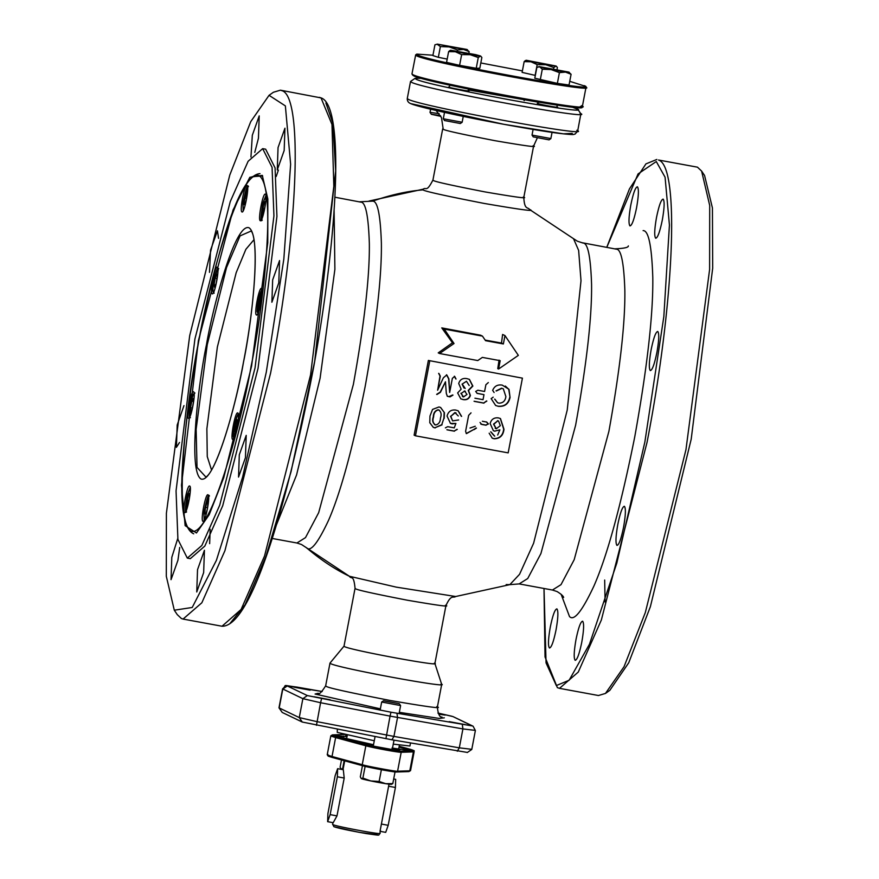 <?xml version="1.0" encoding="UTF-8"?>
<svg xmlns="http://www.w3.org/2000/svg" width="879" height="879" viewBox="0 0 879 879"><rect width="100%" height="100%" fill="white"/><g stroke="black" fill="none" stroke-linecap="round" stroke-linejoin="round"><path stroke-width="1.32" d="M341.481 759.972L340.107 767.18L341.052 768.894A15.393 0.637 10.8 0 0 341.052 768.894A15.393 0.637 10.8 0 0 341.173 768.96L343.206 768.675M342.678 768.411L344.15 760.698M362.456 765.675L360.313 776.86L361.258 778.563A15.393 0.637 10.8 0 0 361.258 778.563A15.393 0.637 10.8 0 0 361.379 778.64L362.884 778.091L370.784 780.937L379.135 781.464L385.749 783.694A15.393 0.637 10.8 0 0 391.408 784.321L391.891 784.189M361.379 778.64A15.393 0.637 -169.2 0 0 370.784 780.937A15.393 0.637 10.8 0 0 385.749 783.694L392.803 783.596L395.045 771.894M392.803 783.596L391.298 784.145M362.884 778.091L365.126 766.367M379.135 781.464L381.376 769.718M236.011 430.721L234.594 430.457L235.649 423.843L237.462 424.172M234.594 430.457L235.122 433.017L236.693 428.963L237.748 422.349L237.22 419.788L235.649 423.843M238.802 415.723C238.638 406.713 231.54 435.512 233.55 437.083L234.122 437.973M192.281 408.109L190.49 407.768L190.6 411.833L192.051 409.284L193.369 402.67L193.259 398.605L191.82 401.154L190.49 407.768L192.292 408.065M193.336 401.439L191.82 401.154M194.127 393.671L193.149 394.528L189.93 406.131L189.875 416.789M430.721 109.238L430.007 112.38L431.358 114.303L440.895 116.391M440.489 115.654L431.303 114.204M430.007 112.38L430.611 109.216M430.128 112.325L439.203 113.71M430.106 112.446L431.358 114.303M482.461 336.119L444.258 329.087L441.763 327.889L480.56 335.207L482.461 336.119L485.549 340.678L503.37 343.953L501.491 343.052L502.612 334.47L504.975 335.591L518.335 355.369L498.591 369.037L497.756 368.642L499.063 360.137M485.153 340.096L501.491 343.052M444.258 329.087L454.025 343.524L452.465 342.788L441.763 327.889M454.025 343.524L439.588 353.523L477.802 360.555L482.351 357.401L500.184 360.676L498.591 369.037M439.588 353.523L438.225 352.864L452.465 342.788M503.37 343.953L504.975 335.591M429.721 361.082L415.459 435.808L414.119 435.16L428.37 360.445L522.423 378.146L428.37 360.445M415.459 435.808L508.172 452.872L522.423 378.146M446.499 374.784L448.609 378.717L449.674 392.452L448.883 378.849L446.774 374.915L443.357 377.827L437.61 390.221L440.302 376.146L438.929 373.476M438.654 373.344L440.016 376.014L437.852 388.979M436.94 394.484L440.423 392.331L445.466 381.805L446.312 393.418L447.345 396.264L450.015 396.89L452.971 395.1M445.466 381.805L440.148 392.199L436.654 394.352M452.685 394.968L448.751 396.66M448.477 396.528L447.224 396.198M454.366 376.234L455.751 378.893M488.328 382.563L485.889 384.727L484.593 391.474L477.835 390.232L475.671 391.463L477.231 393.407L483.988 394.649L483.032 399.681L474.946 398.198M483.988 394.649L476.945 393.276M486.559 400.934L483.67 403.011L474.056 401.242M483.67 403.011L486.834 401.066M474.33 401.373L483.944 403.142M435.632 424.996C432.973 423.293 432.292 420.623 433.6 416.976C433.699 413.042 435.325 410.68 438.478 409.889C441.115 411.559 441.774 414.306 440.434 418.118C440.313 421.975 438.709 424.271 435.632 424.996L434.512 424.59M438.478 409.889L439.302 410.152L438.478 409.889M435.358 424.854C432.688 423.096 432.018 420.426 433.314 416.844C433.413 412.943 435.039 410.581 438.203 409.757M441.752 424.722L443.906 418.261L441.752 424.722L434.863 427.787L442.038 424.854M444.181 418.393L444.433 412.712L440.632 407.482L438.995 406.966L432.545 409.405L429.974 416.02L429.787 422.733L433.292 427.337L435.138 427.919M440.511 407.427L444.433 412.712M444.159 412.581L443.906 418.261M434.863 427.787L433.16 427.26M466.496 433.6L473.792 429.501L466.222 433.523M471.034 412.866L468.65 415.327L465.606 431.303L466.353 433.6M476.165 427.952L473.792 429.501M494.712 436.138L490.965 431.941M490.691 431.809L492.482 433.754M492.207 433.622L494.437 436.006M499.876 429.864L494.69 431.117L499.876 429.864L497.668 435.017M503.986 429.282L503.7 429.15C502.931 435.424 499.635 438.588 493.833 438.632L494.119 438.775C499.909 438.72 503.206 435.555 503.986 429.282L500.459 418.547L498.437 417.91C494.097 417.415 491.328 419.283 490.152 423.535L493.405 430.754L494.965 431.248M494.69 431.117L493.284 430.688M500.316 418.481L503.7 429.15M496.283 428.754L493.822 424.238L497.778 420.799L498.558 421.052L500.327 425.667L496.283 428.754L495.229 428.37M497.778 420.799L493.537 424.107L496.009 428.622M498.558 421.052L497.492 420.667M493.833 438.632L492.141 438.116M489.163 433.204L492.273 438.192L494.119 438.775M486.428 421.92L488.153 423.876L485.823 425.095L480.802 424.107M485.823 425.095L488.438 424.008L486.713 422.052L482.373 421.261M480.044 422.469L481.758 424.436L486.109 425.238M461.607 416.393L458.223 410.823L455.729 410.053C451.147 409.526 448.257 411.537 447.059 416.086L450.466 423.381L455.915 423.447L454.256 427.875L447.686 426.667L445.389 427.864M455.915 423.447L452.081 423.909M451.795 423.777L450.334 423.315M457.003 429.293L454.146 431.062L446.884 429.721M454.146 431.062L457.278 429.424M447.158 429.853L454.421 431.193M458.651 419.975L452.608 420.876L450.817 416.349L455.179 412.69L456.058 412.965L454.893 412.559L458.267 415.965M454.893 412.559L450.817 416.349M450.531 416.206L452.608 420.876M458.069 410.757L461.332 416.261M493.185 397.143L491.152 398.626L495.646 405.483L498.327 406.34L495.525 405.417M498.327 406.34C504.722 406.834 508.633 403.868 510.062 397.44L508.996 389.331L502.25 385.123C497.635 384.354 494.437 386.101 492.669 390.353L494.097 392.517M505.315 386.046L508.71 389.199L510.062 397.44M509.776 397.297C508.359 403.736 504.447 406.702 498.041 406.197M496.349 391.001L501.865 388.342L503.304 388.804L505.875 396.583C505.293 400.934 502.964 403.12 498.898 403.153L497.536 402.725L494.921 399.231M503.304 388.804L501.865 388.342M501.59 388.21L496.075 390.869M494.646 399.099L497.536 402.725M463.53 396.912L461.178 393.418L464.617 391.089L467.002 394.462L463.53 396.912L462.431 396.528M461.178 393.418L464.617 391.089M463.255 396.781L460.893 393.287M466.463 381.277L462.079 384.145L466.463 381.277L469.177 385.507M465.178 388.441L462.354 384.277M466.936 378.629C462.728 377.882 459.981 379.497 458.706 383.497L461.145 389.177L457.64 392.935L460.816 398.857L463.112 399.582C466.76 400.22 469.188 398.835 470.408 395.44L468.496 390.54L472.869 386.068L469.43 379.398L466.936 378.629M469.287 379.332L472.594 385.936L468.221 390.397L470.133 395.308C468.914 398.703 466.485 400.088 462.826 399.451L463.112 399.582M462.826 399.451L460.684 398.802M464.013 388.046L462.079 384.145M464.343 390.946L465.343 391.287M474.067 429.633L476.44 428.084M475.253 426.249L470.023 428.029M456.036 379.025L454.652 376.366L452.355 378.366L449.674 392.452M572.031 107.051L577.822 109.337L580.887 113.83M576.976 108.776C597.412 117.083 426.37 85.615 415.921 79.132L415.13 78.297L421.349 78.308M580.876 113.83L577.679 131.015L575.152 134.037C573.064 134.168 576.976 135.399 559.78 133.432C537.146 130.652 485.702 121.357 449.993 113.589C416.163 106.227 411.537 104.052 410.284 103.414C408.175 102.469 407.175 100.832 407.274 98.514L410.526 81.483L415.13 78.297M580.008 113.248C601.379 121.95 422.392 89.01 411.449 82.23L410.526 81.483M468.298 89.944L538.311 102.162M538.091 103.326L537.289 103.414C538.607 104.227 560.088 108.183 557.517 107.139L556.901 106.919M449.356 86.988L448.565 87.087C449.883 87.9 471.353 91.855 468.793 90.812L468.177 90.592M606.829 247.263L638.055 173.932L656.283 161.549L665.073 177.206L669.424 225.035L663.843 316.55L644.856 442.027L616.805 563.142L589.457 644.241L569.12 680.258L556.319 685.565L546.057 662.909L544.024 588.49M685.961 449.674L709.617 269.424L709.705 205.477L701.607 171.075L697.465 167.175L658.514 160.011C679.961 166.307 674.446 301.739 647.01 442.5L601.357 619.981L578.272 672.072L559.505 688.345L598.456 695.52L605.466 693.432L624.035 666.732L645.307 612.597L685.961 449.674M605.466 693.432L609.806 690.367L628.727 662.788L650.383 606.664L691.202 439.181L712.693 268.139L712.429 207.982L704.573 175.492L701.607 171.075M604.675 580.052L605.082 601.983M624.409 506.293C622.442 506.623 620.244 512.677 617.805 524.466C615.707 536.421 615.432 543.398 616.959 545.398C618.926 545.079 621.123 539.014 623.563 527.224C625.65 515.27 625.936 508.293 624.409 506.293M657.767 331.471C655.8 331.79 653.591 337.844 651.152 349.633C649.065 361.599 648.779 368.565 650.306 370.564C652.273 370.246 654.47 364.192 656.91 352.391C659.008 340.437 659.294 333.46 657.767 331.471M663.151 199.126C661.184 199.456 658.986 205.51 656.547 217.3C654.448 229.254 654.163 236.231 655.69 238.231C657.657 237.912 659.865 231.847 662.305 220.058C664.392 208.103 664.678 201.126 663.151 199.126M637.418 186.809C635.451 187.128 633.254 193.193 630.814 204.983C628.716 216.937 628.441 223.914 629.968 225.914C631.935 225.584 634.133 219.53 636.572 207.741C638.659 195.786 638.945 188.809 637.418 186.809M556.901 608.883C554.935 609.213 552.737 615.267 550.298 627.057C548.21 639.011 547.925 645.988 549.452 647.988C551.419 647.669 553.616 641.604 556.055 629.814C558.154 617.86 558.429 610.883 556.901 608.883M582.634 621.211C580.667 621.53 578.47 627.584 576.031 639.385C573.932 651.339 573.646 658.316 575.174 660.305C577.151 659.986 579.349 653.932 581.788 642.131C583.876 630.177 584.161 623.2 582.634 621.211M506.183 584.557L509.853 584.645L519.555 574.306L533.619 543.211L567.219 410.097L581.008 280.775L578.635 250.405L573.526 238.692L577.36 241.198L583.019 243.043C587.809 242.857 590.655 256.602 591.567 284.291C592.006 316.77 586.678 363.774 575.602 425.293L540.915 553.561L527.73 578.525L519.148 583.909L509.853 584.645L455.674 596.511L396.286 587.139L349.402 576.261C335.119 569.438 320.835 559.956 306.551 547.815L301.497 544.497L296.915 543.002L305.496 537.618L318.681 512.655L353.369 384.398C364.455 322.868 369.773 275.874 369.334 243.395C368.433 215.707 365.587 201.95 360.797 202.137L334.877 197.215M251.581 366.114L267.765 242.714L267.831 198.94L262.283 175.382L249.834 177.283L233.034 210.015L198.401 340.645L181.481 485.131L185.139 525.653L196.467 532.993L209.191 514.709L223.738 477.649L251.581 366.114M262.656 175.965L252.207 176.668M194.918 338.986L230.265 201.577L248.142 161.253L262.667 148.65L272.072 167.351L273.929 215.882L255.064 367.774L219.717 505.183L201.84 545.507L187.315 558.11L177.91 539.409L176.053 490.878L194.918 338.986M187.315 558.11L190.303 558.659L204.84 546.057L222.717 505.733L258.052 368.334L276.929 216.432L275.072 167.9L265.667 149.199L262.667 148.65M245.439 457.684L246.208 435.369L239.308 454.751L238.539 477.066L245.439 457.684M278.786 282.851L279.566 260.536L272.655 279.918L271.886 302.244L278.786 282.851M284.17 150.518L284.95 128.202L278.05 147.584L277.27 169.911L284.17 150.518M254.778 152.386L258.448 138.201L259.217 115.885L252.317 135.267L250.954 156.989M218.563 238.33L217.443 230.792L210.542 250.174L209.477 272.347M183.964 405.615L177.195 425.007L176.415 447.323L179.525 442.456M177.756 538.497L171.801 557.341L171.031 579.668L177.932 560.275L179.701 547.463M203.653 572.592L204.433 550.276L197.533 569.669L196.753 591.985L203.653 572.592M266.271 372.256L242.615 477.088L216.399 560.352L192.215 607.477L174.295 610.202L166.307 576.294L166.395 513.27L189.71 335.602L229.793 175.009L250.746 121.643L269.051 95.328L285.367 105.898L290.63 164.241L283.829 259.118L266.271 372.256M269.051 95.328L273.402 92.262L280.401 90.174L282.071 90.724C303.519 97.031 298.003 232.463 270.567 373.212L224.925 550.693L201.84 602.785L183.063 619.069L181.393 618.519L177.261 614.619L174.295 610.202M359.72 201.785L372.685 201.137C377.552 200.95 380.453 214.948 381.376 243.142C381.827 276.204 376.41 324.054 365.126 386.694C352.622 448.74 340.404 493.339 328.471 520.478C317.846 543.134 310.54 552.243 306.551 547.815M294.168 687.224L310.089 690.158L294.08 687.158M314.253 696.838L330.163 699.772L314.166 696.772M449.323 721.703L465.244 724.637L449.235 721.626M467.101 752.391L391.913 739.799L302.288 722.055L282.214 712.44L278.995 707.837L299.267 717.583L316.978 721.648L393.935 736.415L459.31 747.842L471.562 749.293M467.243 752.545L471.77 749.457L475.374 730.537L473.089 726.208L472.155 725.9L390.979 712.21L307.342 695.564L302.87 698.662L299.267 717.583L302.288 722.055M438.808 714.198L445.257 715.088L438.335 713.429M344.03 646.142L330.01 663.063L330.592 663.601C337.767 668.04 455.102 689.641 441.093 683.939M442.005 717.077L441.961 717.055C439.632 717.374 438.094 714.067 437.368 707.123L441.697 684.422L434.896 663.502M445.433 605.246C451.158 607.235 438.401 605.543 407.175 600.181C373.355 593.578 356.149 589.754 355.545 588.71L355.05 588.315L344.008 646.186L344.502 646.581C350.336 650.196 445.796 667.765 434.402 663.129M208.004 494.833C205.653 492.811 200.291 520.928 202.961 521.313C205.312 523.335 210.674 495.218 208.004 494.833L207.927 494.8M189.688 486.054C187.326 484.032 181.964 512.149 184.634 512.545C186.985 514.567 192.358 486.439 189.688 486.054L189.6 486.032M193.523 391.803C191.161 389.782 185.799 417.899 188.469 418.283C190.831 420.305 196.193 392.188 193.523 391.803L193.435 391.781M217.278 267.282C214.915 265.26 209.554 293.388 212.224 293.773C214.575 295.794 219.948 267.677 217.278 267.282L217.19 267.26M247.032 185.447C244.67 183.425 239.308 211.542 241.978 211.927C244.329 213.949 249.702 185.832 247.032 185.447L246.944 185.414M265.348 194.215C262.997 192.193 257.635 220.321 260.305 220.706C262.656 222.728 268.018 194.611 265.348 194.215L265.271 194.193M261.513 288.477C259.162 286.455 253.789 314.572 256.459 314.957C258.822 316.978 264.183 288.861 261.513 288.477L261.437 288.444M237.759 412.987C235.407 410.965 230.045 439.082 232.715 439.467C235.067 441.5 240.428 413.372 237.759 412.987L237.682 412.965M211.531 469.957L207.268 456.619L206.873 428.776L217.377 346.974L236.176 272.699L245.867 249.317L254.064 239.604M188.392 494.174L189.611 493.306L189.304 498.602L187.787 504.766L186.579 505.634L188.392 494.174L189.545 494.383M188.798 500.656L186.875 500.338M190.293 487.933L187.183 495.031L186.04 511.04M337.635 768.675L335.13 775.717L327.911 813.558L327.636 821.667L330.141 814.624L337.36 776.783L337.635 768.675L343.304 769.718L344.205 778.047L336.987 815.888L333.207 822.689M380.025 831.303L389.012 784.156M475.605 54.63L480.615 56.025L481.857 57.476L479.813 68.232L476.22 68.276L459.596 65.354L446.565 62.365L448.62 51.608L455.399 51.751L461.651 54.597L470.221 54.707L450.674 50.235L475.605 54.63M450.52 50.433L448.62 51.608M450.674 50.235L449.411 50.828M478.275 57.531L480.33 56.146L470.221 54.707L478.275 57.531L476.22 68.276M461.651 54.597L459.596 65.354M444.488 120.522L460.178 123.489M444.554 120.61L443.302 118.764L462.024 122.214M460.255 123.565L462.134 122.291L463.255 116.391M443.302 118.764L444.51 112.402M449.29 87.329L449.718 85.109M344.898 734.47L332.691 734.877L332.405 735.404L336.646 736.767L335.624 737.58L365.84 745.788L366.862 744.985C370.553 746.315 401.176 751.952 400.439 751.16L412.647 750.754L414.141 751.71C412.174 750.139 418.151 751.93 408.768 748.875L399.187 746.282L408.768 748.875M332.405 735.404L331.284 736.184L335.624 737.58L332.02 756.489L332.68 757.577L362.895 765.796C366.686 767.147 397.11 772.751 396.473 771.971L397.583 771.213L401.198 752.292L413.405 751.886L409.79 770.806L397.583 771.213C398.363 772.048 366.114 766.114 362.236 764.708L332.02 756.489L327.68 755.094L327.966 754.556M399.132 746.557L412.559 750.161L408.9 750.479L392.506 748.095M373.531 744.711L332.778 735.47L347.007 736.602M347.062 736.283L345.469 735.745L347.183 735.69M391.968 748.106L399.879 749.886L394.869 750.062L371.883 745.831L359.478 742.458L373.509 744.788M346.524 739.151L347.282 735.163M383.629 700.816L399.253 703.694L383.552 700.739L381.673 702.013L380.124 710.122M399.253 703.694L400.604 705.628L399.066 713.682M400.505 705.54L381.673 702.013M337.371 729.339L337.25 732.383L374.278 740.766M393.265 744.128L409.933 746.007L410.504 743.041M551.122 69.562L539.838 66.98L542.299 69.21L551.122 69.562L559.418 72.627L565.516 72.1L551.122 69.562M571.086 74.286L568.625 72.056C570.229 72.605 569.185 72.616 565.516 72.1L571.086 74.286L569.032 85.043L557.363 83.384L534.795 78.22L536.849 67.463L539.124 66.595L568.625 72.056M539.838 66.98L539.003 66.848L539.838 66.98M536.849 67.463L539.003 66.848M542.299 69.21L540.244 79.967M559.418 72.627L557.363 83.384M214.113 284.763L215.157 278.138L216.728 274.083L217.256 276.643L216.212 283.258L214.63 287.323L214.113 284.763L215.531 285.016M215.157 278.138L216.97 278.478M218.311 270.018C218.157 261.008 211.048 289.817 213.059 291.388L213.63 292.267M380.31 831.369L385.694 832.358L388.199 825.304L395.418 787.474L395.682 779.354M466.705 49.411C468.309 49.96 467.265 49.971 463.596 49.455L437.324 44.115L466.705 49.411L469.166 51.641L468.87 53.201M440.379 46.565L438.335 57.322L432.886 55.575L434.929 44.818L437.083 44.203L440.379 46.565L449.202 46.917L457.498 49.982L463.596 49.455L469.166 51.641M437.083 44.203L434.929 44.818M457.498 49.982L457.289 51.081M447.191 59.091L438.335 57.322M524.214 100.602L524.378 99.745M208.62 496.701L203.917 512.655L204.367 519.808M205.928 513.743L204.818 513.534L205.521 507.37L207.114 502.074L208.015 502.953L207.323 509.128L205.719 514.413L204.818 513.534L205.928 513.721M207.477 507.721L205.521 507.37M533.223 136.86L548.903 139.816M533.278 136.948L532.026 135.091L550.759 138.541M548.979 139.904L550.858 138.618L552.045 132.377M532.026 135.091L533.103 129.433M538.025 103.667L538.311 102.129M412.767 75.187L413.646 75.781C424.469 82.483 601.478 115.061 580.327 106.458M585.183 86.241L585.974 87.504L582.37 106.425L581.14 107.315M581.448 105.678C602.829 114.38 423.843 81.439 412.888 74.66L411.965 73.913L415.679 54.872L416.8 54.102L432.951 55.223M585.051 86.768C606.433 95.459 427.447 62.519 416.503 55.74L415.58 55.003M569.746 81.318L585.172 86.219M584.304 85.648C605.444 94.251 428.447 61.673 417.613 54.97L416.8 54.102M480.813 62.958L522.39 70.891M264.063 202.335L265.282 201.467L264.975 206.774L263.458 212.938L262.25 213.795L264.063 202.335L265.216 202.544M264.469 208.85L262.546 208.499M265.963 196.094L262.854 203.192L261.711 219.201M258.481 304.431L259.81 297.816L261.25 295.267L261.371 299.343L260.041 305.958L258.602 308.496L258.481 304.431L260.283 304.76M261.338 298.102L259.81 297.816M262.129 290.345L261.14 291.191L257.921 302.794L257.877 313.451M246.142 192.688L247.043 193.567L246.34 199.742L244.736 205.027L243.835 204.148L246.142 192.688M244.538 197.984L246.494 198.346M244.944 204.357L243.835 204.148M247.636 187.315L242.934 203.28L243.384 210.433M526.06 60.453L524.159 61.629L530.927 61.772L537.19 64.606L545.76 64.727L553.814 67.54L555.858 66.167L530.927 61.772L526.213 60.255L556.154 66.046L557.396 67.485L557.033 69.419M524.159 61.629L522.104 72.386L535.135 75.363L537.19 64.606M553.814 67.54L553.572 68.749M526.213 60.255L524.95 60.849M533.092 145.738C538.805 147.716 526.06 146.024 494.833 140.662C461.014 134.058 443.807 130.235 443.203 129.191L441.5 117.665L436.138 110.512M576.756 130.279C598.138 138.97 419.151 106.029 408.197 99.25L407.274 98.514M572.284 133.366L563.362 133.839L503.733 124.28L411.229 103.722M563.659 597.423C563.164 595.907 560.945 593.94 557.011 591.523L552.43 590.029L561.011 584.645L574.196 559.681L608.883 431.424C619.959 369.894 625.288 322.89 624.848 290.422C623.936 262.733 621.09 248.977 616.3 249.164L581.942 242.692M643.109 230.606C648.537 230.386 651.757 245.977 652.789 277.357C653.284 314.166 647.252 367.433 634.693 437.16C620.783 506.227 607.18 555.88 593.896 586.084C582.074 611.312 573.932 621.453 569.493 616.52L561.121 594.27M280.401 90.174L321.033 97.899L331.976 124.488L333.833 186.26L310.573 374.861L264.535 556L241.088 609.477L222.013 626.233L183.063 619.069M325.889 102.964L332.899 123.324L335.668 170.944L314.704 361.203L291.081 471.562L265.985 556.286L245.032 604.862L230.122 623.31M209.641 543.651L210.18 529.301M276.193 176.492L278.39 170.108M334.108 210.279L334.888 269.315L320.088 378.267L296.564 474.957L276.006 525.95M372.685 201.137C390.463 194.907 407.274 191.139 423.107 189.864L423.195 189.183L368.993 201.06M423.195 189.183C426.282 186.777 426.348 192.908 432.929 180.052L433.424 180.448C434.028 181.481 451.235 185.304 485.054 191.919C516.281 197.281 529.037 198.973 523.324 196.984M423.107 189.864C423.821 191.095 444.181 195.621 484.186 203.434C521.126 209.784 536.223 211.784 529.455 209.433L529.51 209.466C527.927 206.818 524.433 210.367 523.807 197.379L533.586 146.134L537.289 137.959M317.682 693.355L317.682 693.355C318.67 695.168 321.329 692.652 325.659 685.818L326.263 686.301C327.01 687.587 348.161 692.278 389.727 700.398C428.106 707.002 443.785 709.078 436.764 706.639M380.486 708.881L315.1 694.036L318.308 693.278M316.462 725.307L320.582 702.728L390.056 716.11L385.925 738.69M282.214 712.44L279.192 707.969L282.796 689.048L287.268 685.961L322.197 691.509L297.069 687.114M390.979 712.21L390.056 716.11L462.914 728.922L459.31 747.842L457.289 751.226M391.913 739.799L393.935 736.415L397.539 717.495L396.967 713.308M296.948 687.092L297.014 687.103C280.038 684.961 287.894 684.488 282.588 688.883L302.87 698.662L320.582 702.728L321.516 698.816M475.176 730.372L462.914 728.922L462.343 724.736M473.089 726.208L453.015 716.594L472.155 725.9M453.015 716.594L437.907 713.034L452.07 716.286M307.342 695.564L287.268 685.961M444.324 717.824L438.984 718.396L399.33 712.331M251.163 365.917C242.296 418.426 210.905 538.058 191.073 531.202C172.163 519.5 187.842 392.364 198.819 340.843C207.697 288.334 239.077 168.702 258.909 175.558C277.819 187.26 262.14 314.396 251.163 365.917M206.499 344.524C198.753 380.926 187.666 470.748 201.027 479.022C215.036 483.857 237.22 399.341 243.483 362.236C251.24 325.834 262.316 236.011 248.955 227.738C234.946 222.903 212.773 307.419 206.499 344.524M205.917 477.055L197.028 467.408L196.127 429.348L207.246 344.722L226.529 267.579L240.055 235.891L251.196 231.012C258.492 239.527 255.569 300.915 243.461 362.214C232.792 420.041 215.146 471.891 205.917 477.055M380.464 830.567L379.915 833.402C377.662 835.479 382.574 835.841 366.224 833.578C348.315 830.369 337.536 828.062 333.877 826.667L332.844 824.579C335.888 826.469 385.595 835.61 379.662 833.204M334.35 826.82L359.093 832.314L377.432 834.742M336.646 736.767L366.862 744.985M412.647 750.754C414.339 750.677 413.02 750.051 408.691 748.864L409.35 749.952L399.022 747.139M411.899 750.688L409.35 749.952L409.24 750.512M400.439 751.16L401.198 752.292C398.901 752.589 373.004 747.831 365.84 745.788L362.236 764.708L362.818 765.774C369.773 767.741 394.199 772.267 396.682 771.993L408.9 771.586L410.537 770.63L408.68 771.564M338.591 735.404L333.031 735.591M332.844 735.591L331.284 736.184M331.581 735.657L331.46 736.261M343.184 738.382L343.623 736.086M332.691 734.877L344.381 734.459M328.438 756.215L362.818 765.774M388.562 786.211L395.418 787.474M388.199 825.304L381.343 824.052M336.987 815.888L330.141 814.624M337.36 776.783L344.205 778.047M375.069 736.602L373.245 746.172L375.069 736.602M394.023 740.162L392.177 749.787L394.023 740.162M239.187 414.218L237 416.404C234.275 424.722 233.122 431.71 233.539 437.379L234.649 438.863M194.951 393.034L193.226 394.286C190.271 399.11 187.491 419.184 190.413 417.679M615.223 248.812C624.123 248.438 628.496 247.46 628.353 245.911M543.991 588.48L545.035 656.976L557.363 687.642L559.505 688.345M606.785 247.263L629.463 188.875L645.933 163.89L656.844 159.462M552.43 590.029L519.148 583.909M319.363 97.349L321.505 98.052C344.194 106.93 338.448 230.309 313.858 366.06C287.378 504.348 251.46 626.958 222.013 626.233M296.915 543.002L272.072 538.431M355.05 588.315C353.666 573.932 351.347 579.613 349.359 576.239L305.343 547.002M432.929 180.052L442.708 128.795M573.515 238.681L529.51 209.466M282.588 688.883L278.984 707.804M455.674 596.511C453.223 598.39 451.29 593.808 445.928 605.642L434.896 663.524M329.988 663.118L325.659 685.818M193.721 533.817C173.163 524.928 181.975 436.237 198.797 340.832C217.311 251.163 238.506 174.866 260.008 173.635M190.249 487.482L187.183 494.987C185.051 508.029 184.854 513.677 186.579 511.93M332.581 824.381L332.91 822.645M343.019 769.663L344.7 760.851M468.111 90.911L468.463 89.087M414.141 751.71L410.537 770.63M332.482 734.855L330.834 735.822L327.23 754.731L328.197 756.138L332.603 757.566M398.648 749.084L399.418 745.084M214.168 293.157L213.048 291.674C212.63 286.038 213.784 279.05 216.52 270.699L218.706 268.513M393.682 778.992L395.693 779.354M327.636 821.678L333.262 822.711M524.093 100.591L524.258 99.723M204.159 520.203L203.895 512.71C206.774 498.789 208.62 493.24 209.433 496.064M556.846 107.238L557.253 105.117M412.778 75.198L412.009 74.078M262.25 220.091C260.437 222.651 260.634 216.992 262.854 203.148L265.919 195.654M258.404 314.341L257.14 311.529C257.591 302.794 258.953 295.937 261.217 290.949L262.942 289.707M243.186 210.828L242.923 203.324C245.779 189.15 247.625 183.601 248.449 186.678"/></g></svg>

